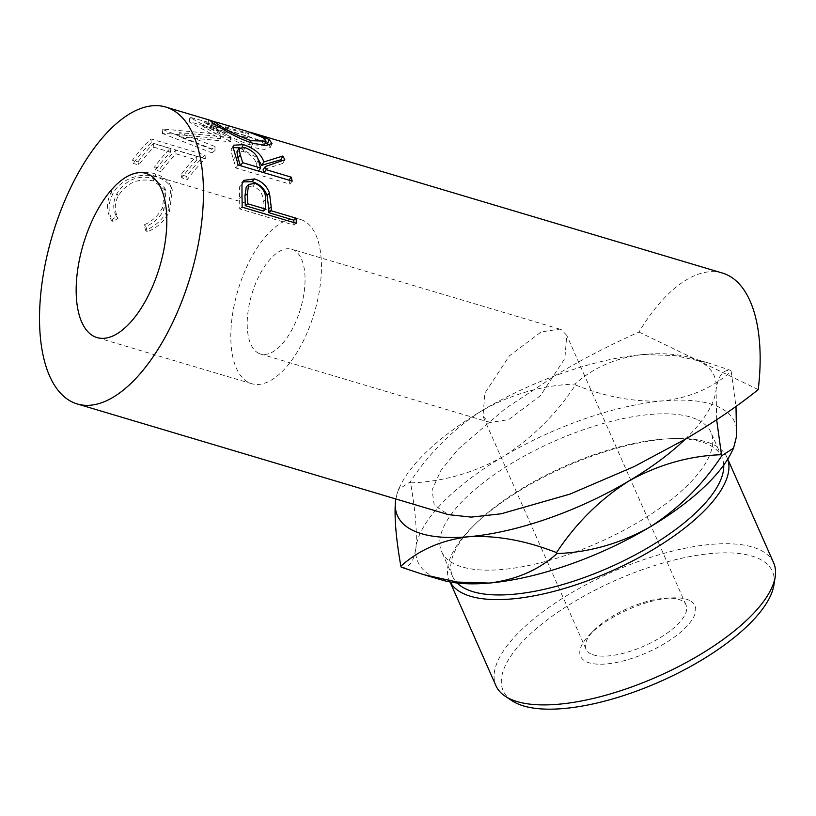 <?xml version="1.0" encoding="UTF-8"?>
<svg xmlns="http://www.w3.org/2000/svg" width="816" height="816" viewBox="0 0 816 816"><rect width="100%" height="100%" fill="white"/><g stroke="black" fill="none" stroke-linecap="round" stroke-linejoin="round"><path stroke-width="0.61" stroke-dasharray="4.08 3.06" d="M401.288 567.191C409 568.252 413.896 561.775 415.956 547.75C417.2 532.083 415.395 510.459 410.55 482.899C442.639 481.797 473.474 473.045 503.064 456.644C531.787 438.427 555.931 414.548 575.484 384.979C606.002 397.055 635.297 402.349 663.367 400.87A173.135 65.005 156.1 0 1 719.11 407.174A173.135 65.005 156.1 0 1 736.573 436.203A173.135 65.005 156.1 0 1 731.687 452.013M442.15 580.084A173.135 65.005 156.1 0 1 415.956 547.75A173.135 65.005 156.1 0 1 503.064 456.644A173.135 65.005 156.1 0 1 663.367 400.87C690.326 397.616 712.919 387.773 731.156 371.351L735.991 406.47M512.04 700.75A147.278 55.294 156.1 0 1 579.972 598.342A147.278 55.294 156.1 0 1 759.268 558.878A147.278 55.294 156.1 0 1 773.945 584.909M773.66 562.897A151.827 56.998 -23.9 0 0 760.063 549.953A151.827 56.998 -23.9 0 0 590.651 582.257A151.827 56.998 -23.9 0 0 495.955 685.736M723.741 465.11A147.278 55.294 -23.9 0 0 721.925 457.205A147.278 55.294 -23.9 0 0 708.737 444.649A147.278 55.294 -23.9 0 0 667.519 438.845A147.278 55.294 -23.9 0 0 475.565 523.76A147.278 55.294 -23.9 0 0 452.554 576.351A147.278 55.294 -23.9 0 0 457.174 583.022M450.126 581.981A151.827 56.998 156.1 0 1 449.371 580.431A151.827 56.998 156.1 0 1 473.096 526.198A151.827 56.998 156.1 0 1 670.987 438.671A151.827 56.998 156.1 0 1 713.49 444.649A151.827 56.998 156.1 0 1 727.076 457.592A151.827 56.998 156.1 0 1 727.709 459.194M689.377 600.362A62.567 23.491 -23.9 0 0 671.874 597.904A62.567 23.491 -23.9 0 0 590.325 633.971A62.567 23.491 -23.9 0 0 586.143 661.654A62.567 23.491 -23.9 0 0 664.214 643.773A62.567 23.491 -23.9 0 0 689.377 600.362M590.947 653.922A54.672 20.522 156.1 0 1 586.051 649.261A54.672 20.522 156.1 0 1 594.599 629.738A54.672 20.522 156.1 0 1 665.856 598.21A54.672 20.522 156.1 0 1 681.166 600.362A54.672 20.522 156.1 0 1 686.052 605.023A54.672 20.522 156.1 0 1 651.953 642.284A54.672 20.522 156.1 0 1 590.947 653.922M312.344 319.087A85.66 39.811 106.6 0 1 251.644 383.693A85.66 39.811 106.6 0 1 239.914 284.131A85.66 39.811 106.6 0 1 300.604 219.524A85.66 39.811 106.6 0 1 312.344 319.087M258.723 353.318A54.672 25.408 106.6 0 1 252.379 292.393A54.672 25.408 106.6 0 1 291.751 249.217A54.672 25.408 106.6 0 1 293.525 249.91A54.672 25.408 106.6 0 1 299.88 310.825A54.672 25.408 106.6 0 1 260.508 354.001A54.672 25.408 106.6 0 1 258.723 353.318M561.49 329.817L559.664 329.113L541.151 331.939L509.357 355.868L484.918 393.067L482.96 416.201L488.254 421.77L490.09 422.474L508.603 419.648L540.386 395.719L564.835 358.51L566.783 335.386L561.49 329.817M697.772 419.842A147.278 55.294 156.1 0 1 710.95 432.398A147.278 55.294 156.1 0 1 619.089 532.766A147.278 55.294 156.1 0 1 454.757 564.111A147.278 55.294 156.1 0 1 441.578 551.555A147.278 55.294 156.1 0 1 533.44 451.177A147.278 55.294 156.1 0 1 697.772 419.842M111.333 220.136L116.464 216.556C112.69 209.243 112.832 201.613 116.882 193.657C125.521 180.05 137.476 174.889 152.745 178.174L164.771 188.017L162.506 207.652C158.508 215.424 152.408 221.156 144.218 224.839L145.564 230.336C155.693 226.063 163.19 219.055 168.045 209.335L171.207 187.078L170.544 185.579C167.606 179.877 162.476 175.991 155.142 173.91C140.046 168.688 118.177 176.715 111.18 192.301C106.233 202.082 106.284 211.354 111.333 220.136L113.057 221.595L118.136 218.158C114.301 211.007 114.342 203.572 118.279 195.85C126.694 182.651 138.516 177.704 153.755 181.03L165.995 190.975L163.904 209.834C160.028 217.382 154.02 222.911 145.891 226.44L147.288 231.805C157.345 227.715 164.73 220.952 169.442 211.517L172.37 190.097L171.595 188.374C168.575 182.794 163.404 178.969 156.08 176.878C140.974 171.676 119.36 179.347 112.577 194.494C107.783 203.98 107.936 213.017 113.057 221.595M137.975 161.894A154.907 72.002 -73.4 0 1 153.479 143.514L170.136 148.481A154.907 72.002 -73.4 0 0 154.632 166.862L160.181 168.514A154.907 72.002 -73.4 0 1 175.685 150.134L196.503 156.346A154.907 72.002 -73.4 0 0 180.999 174.726L186.548 176.378A154.907 72.002 -73.4 0 1 205.061 155.04L150.929 138.893A154.907 72.002 -73.4 0 0 132.427 160.232L137.975 161.894L138.791 165.036L133.243 163.373L132.427 160.232M230.989 137.149A154.907 72.002 -73.4 0 0 230.316 137.445L179.285 132.62L215.006 146.554A154.907 72.002 -73.4 0 0 211.966 148.94L162.323 129.356A154.907 72.002 -73.4 0 1 162.761 129.04L220.963 134.385L189.904 117.433A154.907 72.002 -73.4 0 1 190.312 117.392L248.523 133.294A154.907 72.002 -73.4 0 0 245.738 133.406L203.704 122.114L230.989 137.149L230.5 141.443L202.868 126.511L203.704 122.114M215.087 122.002L249.706 132.11M722.456 273.064A154.907 72.002 -73.4 0 0 638.989 332.061C611.296 344.311 584.378 358.173 558.246 373.667L505.043 408.775L457.98 449.402L440.864 470.557L432.082 489.916L434.245 505.267L448.392 514.641M731.156 371.351L730.748 370.413L708.4 362.967L675.046 355.572L642.865 354.532C615.917 357.785 593.314 367.628 575.076 384.05C542.946 385.172 512.111 393.924 482.562 410.305C453.788 428.543 429.644 452.431 410.132 481.96L398.463 489.478L395.78 498.943M575.484 384.979L575.076 384.05M716.662 419.74L716.071 389.854C718.08 375.921 722.976 369.444 730.748 370.413M410.55 482.899L410.132 481.96M685.103 439.324A173.135 65.005 -23.9 0 0 716.071 389.854A173.135 65.005 -23.9 0 0 698.608 360.835A173.135 65.005 -23.9 0 0 689.877 357.52A173.135 65.005 -23.9 0 0 642.865 354.532A173.135 65.005 -23.9 0 0 554.146 376.115A173.135 65.005 -23.9 0 0 482.562 410.305A173.135 65.005 -23.9 0 0 400.35 485.581A173.135 65.005 -23.9 0 0 395.811 498.953M758.217 389.599L638.989 332.061M116.464 216.556L118.136 218.158M116.882 193.657L118.279 195.85M152.745 178.174L153.755 181.03M162.506 207.652L163.904 209.834M144.218 224.839L145.891 226.44M145.564 230.336L147.288 231.805M168.045 209.335L169.442 211.517M170.544 185.579L171.595 188.374M155.142 173.91L156.08 176.878M111.18 192.301L112.577 194.494M153.479 143.514L153.836 147.196A150.358 69.88 -73.4 0 0 138.791 165.036M153.836 147.196L170.493 152.164A150.358 69.88 -73.4 0 0 155.448 170.003L160.997 171.656L160.181 168.514M170.136 148.481L170.493 152.164M154.632 166.862L155.448 170.003M175.685 150.134L176.042 153.816A150.358 69.88 -73.4 0 0 160.997 171.656M176.042 153.816L196.86 160.028A150.358 69.88 -73.4 0 0 181.815 177.857L187.364 179.52L186.548 176.378M196.503 156.346L196.86 160.028M180.999 174.726L181.815 177.857M205.061 155.04L205.326 158.804A150.358 69.88 -73.4 0 0 187.364 179.52M205.326 158.804L151.205 142.667A150.358 69.88 -73.4 0 0 133.243 163.373M150.929 138.893L151.205 142.667M230.5 141.443A150.358 69.88 -73.4 0 0 229.847 141.729L230.316 137.445M215.006 146.554L214.985 150.572L179.173 136.7L179.285 132.62M179.173 136.7L229.847 141.729M214.985 150.572A150.358 69.88 -73.4 0 0 212.027 152.888L211.966 148.94M248.523 133.294L247.523 137.7L189.424 121.788A150.358 69.88 -73.4 0 0 189.026 121.839L220.483 138.679L162.68 133.1A150.358 69.88 -73.4 0 0 162.262 133.406L162.323 129.356M162.262 133.406L212.027 152.888M162.68 133.1L162.761 129.04M220.483 138.679L220.963 134.385M189.026 121.839L189.904 117.433M189.424 121.788L190.312 117.392M247.523 137.7A150.358 69.88 -73.4 0 0 244.81 137.812L245.738 133.406M202.868 126.511L244.81 137.812M226.093 125.501L224.951 129.907L251.96 137.506L265.506 142.494M269.351 145.115L270.269 147.512L264.221 149.45L251.104 147.135C236.13 142.912 217.403 131.325 210.834 126.847L207.468 124.369L208.355 124.501L224.951 129.907M253.031 143.249L251.104 147.135M212.415 122.604L210.834 126.847M264.374 145.187L262.079 142.086L244.718 135.344L215.75 126.704L213.68 126.337L216.281 128.428C223.798 133.885 234.794 139.301 249.278 144.667L264.2 145.472M249.278 144.667L250.349 142.402M262.079 142.086L263.65 137.843M227.501 130.325L228.725 125.939L217.056 122.339M246.024 130.978L228.725 125.939M216.281 128.428L217.27 125.766M292.189 181.121L289.894 184.13L235.773 167.984A150.358 69.88 -73.4 0 0 233.478 159.548L231.02 151.103L231.397 148.889L233.152 147.574L231.02 151.103M239.425 147.808L257.346 157.804M242.066 147.115L241.403 148.349M284.825 159.773L282.744 163.404A150.358 69.88 -73.4 0 0 281.408 160.813M282.744 163.404L263.089 169.769M263.956 172.808L288.997 180.173M289.894 184.13A150.358 69.88 -73.4 0 0 288.935 180.254M238.068 164.985L235.773 167.984M240.424 165.689L258.397 171.156L256.193 163.72C255.051 158.467 250.645 154.316 242.944 151.297L236.905 151.858M245.014 147.655L242.944 151.297M296.239 223.278L293.821 225.043L239.7 208.896A150.358 69.88 -73.4 0 0 239.578 198.329L239.608 186.864L241.403 183.039L242.801 181.897M241.985 184.436L239.608 186.864M293.821 225.043A150.358 69.88 -73.4 0 0 293.842 222.564M242.107 207.142L239.7 208.896M263.303 211.048L263.129 201.807C263.537 194.657 260.08 189.373 252.756 185.956L246.238 186.997M255.122 183.365L252.756 185.956M265.526 199.614L263.129 201.807M235.702 156.295L233.478 159.548M258.386 160.375L256.193 163.72M241.985 196.248L239.578 198.329M594.599 629.738L590.325 633.971M665.856 598.21L671.874 597.904M251.644 383.693L97.012 337.579M559.664 329.113L291.751 249.217M586.051 649.261L482.96 416.201M721.925 457.205L710.95 432.398M727.76 459.122L727.076 457.592M165.995 190.975L164.771 188.017M172.37 190.097L171.207 187.078M270.269 147.512L271.983 143.494M208.845 120.013L207.468 124.369M251.96 137.506L244.718 135.344M215.75 126.704L208.355 124.501M213.68 126.337L214.455 123.95M231.397 148.889L233.519 145.228M241.403 183.039L243.872 180.356M450.044 581.961L449.371 580.431M452.554 576.351L441.578 551.555M686.052 605.023L566.783 335.386M490.09 422.474L260.508 354.001M300.604 219.524L145.972 173.41M475.565 523.76L473.096 526.198M667.519 438.845L670.987 438.671M425.248 575.107L423.637 574.637M400.35 485.581L398.463 489.478M689.877 357.52L708.4 362.967"/><path stroke-width="1.22" d="M395.78 498.943L395.464 501.401A173.135 65.005 -23.9 0 0 412.927 530.431A173.135 65.005 -23.9 0 0 468.659 536.734C496.383 535.204 525.677 540.498 556.543 552.616C576.096 523.066 600.239 499.178 628.973 480.961C658.563 464.549 689.398 455.797 721.477 454.706L716.662 419.74M735.991 406.47L736.573 436.203L733.564 448.117L721.895 455.644C702.382 485.173 678.239 509.062 649.465 527.299C619.925 543.68 589.091 552.432 556.961 553.554C538.999 569.874 516.406 579.707 489.161 583.073L457.337 582.073L423.637 574.637L401.288 567.191L400.87 566.253C418.822 549.933 441.425 540.1 468.659 536.734A173.135 65.005 -23.9 0 0 628.973 480.961A173.135 65.005 -23.9 0 0 685.103 439.324L689.234 436.886C715.326 421.372 738.317 405.613 758.217 389.599A154.907 72.002 -73.4 0 0 722.456 273.064L253.266 133.141L269.107 139.444L271.983 143.494L265.985 145.513L253.031 143.249C238.068 139.046 219.198 127.235 212.415 122.604L209.661 120.136L215.087 122.002L217.852 124.185C225.563 129.805 236.66 135.313 251.155 140.709L266.077 141.127L263.65 137.843L246.024 130.978L217.056 122.339L215.087 121.992L214.455 123.95M775.2 576.79L773.945 584.909A147.278 55.294 156.1 0 1 665.03 679.361A147.278 55.294 156.1 0 1 516.253 703.137A147.278 55.294 156.1 0 1 512.04 700.75L505.196 696.221A151.827 56.998 -23.9 0 0 509.541 698.68A151.827 56.998 -23.9 0 0 662.908 674.169A151.827 56.998 -23.9 0 0 775.2 576.79A151.827 56.998 -23.9 0 0 773.66 562.897L727.76 459.122M457.174 583.022A147.278 55.294 -23.9 0 0 465.732 588.907A147.278 55.294 -23.9 0 0 620.588 562.285A147.278 55.294 -23.9 0 0 723.741 465.11M727.709 459.194A151.827 56.998 156.1 0 1 630.35 562.102A151.827 56.998 156.1 0 1 462.958 593.375A151.827 56.998 156.1 0 1 450.126 581.981M157.712 272.972A85.66 39.811 106.6 0 1 97.012 337.579A85.66 39.811 106.6 0 1 85.272 238.017A85.66 39.811 106.6 0 1 145.972 173.41A85.66 39.811 106.6 0 1 157.712 272.972M249.706 132.11L253.266 133.141M282.836 156.019A154.907 72.002 -73.4 0 1 284.825 159.773L265.333 166.556A154.907 72.002 -73.4 0 1 266.21 169.687L291.19 177.143A154.907 72.002 -73.4 0 1 292.189 181.121L238.068 164.985A154.907 72.002 -73.4 0 0 235.702 156.295L233.152 147.584L233.519 145.228L243.423 144.616C254.592 148.461 261.406 154.255 263.854 161.976L282.836 156.019L280.826 159.763L261.661 165.322L257.346 157.804M271.187 206.846A154.907 72.002 -73.4 0 1 271.259 210.793L296.239 218.239A154.907 72.002 -73.4 0 1 296.239 223.278L242.107 207.142A154.907 72.002 -73.4 0 0 241.985 196.248L241.985 184.436L243.872 180.356L254.459 178.939C261.803 181.213 266.812 185.905 269.474 193.025L271.187 206.846L268.78 208.865L267.087 195.452C264.445 188.527 259.457 183.926 252.113 181.652L242.801 181.897M186.986 287.11A154.907 72.002 -73.4 0 0 165.76 107.049A154.907 72.002 -73.4 0 0 55.998 223.89A154.907 72.002 -73.4 0 0 77.224 403.951A154.907 72.002 -73.4 0 0 186.986 287.11M721.895 455.644L721.477 454.706M556.961 553.554L556.543 552.616M395.811 498.953A173.135 65.005 -23.9 0 0 395.464 501.401C394.22 517.069 396.015 538.693 400.87 566.253M77.224 403.951L448.392 514.641L471.291 517.109L501.187 513.784L569.884 494.139L634.154 466.579L685.103 439.324M733.574 448.127L731.687 452.013A173.135 65.005 156.1 0 1 649.465 527.299A173.135 65.005 156.1 0 1 489.161 583.073A173.135 65.005 156.1 0 1 442.15 580.084L425.248 575.107M265.506 142.494L269.351 145.115M269.107 139.444L267.536 143.677M264.2 145.472L266.077 141.127M250.349 142.402L251.155 140.709M217.27 125.766L217.852 124.185M233.152 147.574L239.425 147.808M243.423 144.616L242.066 147.115M263.854 161.976L261.661 165.322M281.408 160.813A150.358 69.88 -73.4 0 0 280.826 159.763M265.333 166.556L263.089 169.769A150.358 69.88 -73.4 0 1 263.925 172.696M266.21 169.687L264.017 172.727M291.19 177.143L288.997 180.173M240.332 165.658A150.358 69.88 -73.4 0 0 238.017 158.151L236.905 151.858L239.047 148.257L240.21 154.795L238.017 158.151M240.424 165.689L242.617 162.649L260.661 168.035L258.386 160.375C257.183 154.948 252.725 150.705 245.014 147.655L239.047 148.257M260.661 168.035L258.397 171.156M242.617 162.649A154.907 72.002 -73.4 0 0 240.21 154.795M254.459 178.939L252.113 181.652M269.474 193.025L267.087 195.452M271.259 210.793L268.852 212.701A150.358 69.88 -73.4 0 0 268.78 208.865M268.852 212.701L293.831 220.157L296.239 218.239M293.842 222.564A150.358 69.88 -73.4 0 0 293.831 220.157M245.259 205.663L263.303 211.048L265.71 209.141L265.526 199.614C265.924 192.239 262.456 186.823 255.122 183.365L248.676 184.436L247.35 193.78L244.943 195.983A150.358 69.88 -73.4 0 1 245.259 205.663L247.676 203.755L265.71 209.141M248.676 184.436L246.238 186.997L244.943 195.983M247.676 203.755A154.907 72.002 -73.4 0 0 247.35 193.78M450.044 581.961L495.955 685.736A151.827 56.998 -23.9 0 0 505.196 696.221M209.661 120.136L165.76 107.049"/></g></svg>
